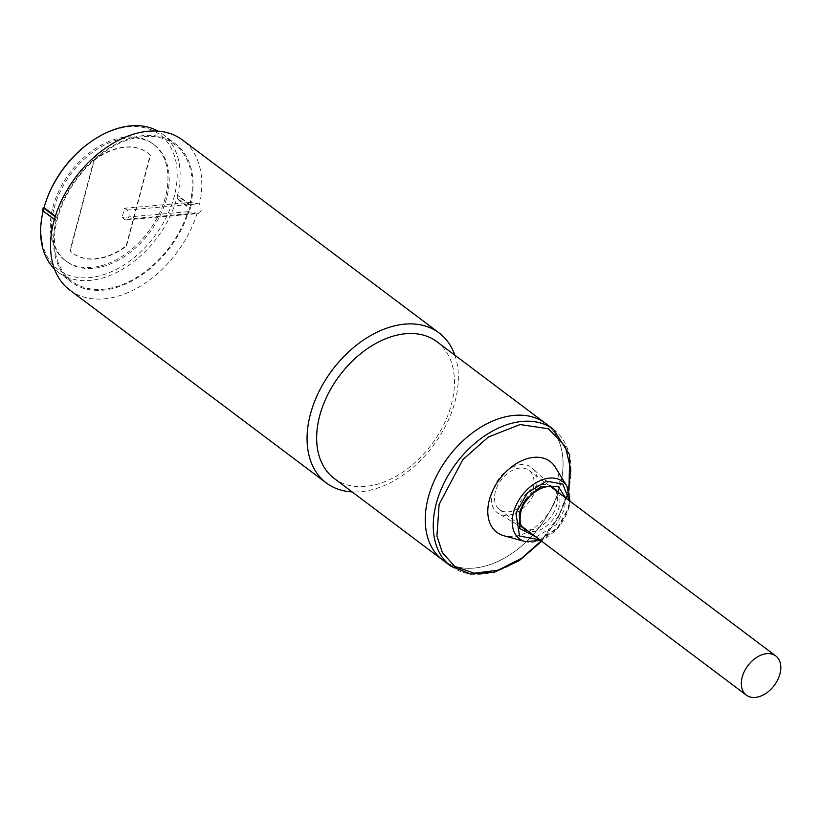 <?xml version="1.0" encoding="UTF-8"?>
<svg xmlns="http://www.w3.org/2000/svg" width="821" height="821" viewBox="0 0 821 821"><rect width="100%" height="100%" fill="white"/><g stroke="black" fill="none" stroke-linecap="round" stroke-linejoin="round"><path stroke-width="0.62" stroke-dasharray="4.11 3.08" d="M533.137 488.279A24.507 16.471 126.9 0 0 528.981 470.371A24.507 16.471 126.9 0 0 510.015 471.716A24.507 16.471 126.9 0 0 495.361 491.635A24.507 16.471 126.9 0 0 499.527 509.543A24.507 16.471 126.9 0 0 518.492 508.199A24.507 16.471 126.9 0 0 533.137 488.279M539.859 539.869L557.592 527.729L568.132 508.527L569.312 500.707M536.103 488.023A28.355 19.057 -53.1 0 1 498.357 513.392A28.355 19.057 -53.1 0 1 492.395 491.892A28.355 19.057 -53.1 0 1 510.159 468.36A28.355 19.057 -53.1 0 1 532.347 468.186A28.355 19.057 -53.1 0 1 536.103 488.023M555.16 490.065A25.287 16.995 -53.1 0 1 556.576 505.397A25.287 16.995 -53.1 0 1 525.707 529.237M523.254 528.221A25.287 16.995 -53.1 0 1 522.905 528.026A25.287 16.995 -53.1 0 1 521.889 527.339A25.287 16.995 -53.1 0 1 517.589 508.856A25.287 16.995 -53.1 0 1 532.706 488.31A25.287 16.995 -53.1 0 1 552.276 486.915A25.287 16.995 -53.1 0 1 553.221 487.705A25.287 16.995 -53.1 0 1 553.508 487.992M560.066 485.899A85.507 57.47 126.9 0 0 545.544 423.4A85.507 57.47 -53.1 0 1 560.066 485.899A85.507 57.47 -53.1 0 1 508.948 555.386A85.507 57.47 -53.1 0 1 442.765 560.076A85.507 57.47 126.9 0 0 508.948 555.386A85.507 57.47 126.9 0 0 560.066 485.899M555.365 467.293A44.313 29.792 -53.1 0 1 557.664 493.893A44.313 29.792 -53.1 0 1 503.889 535.754M46.653 199.544A84.46 56.772 126.9 0 0 89.202 277.642A84.46 56.772 126.9 0 0 174.237 196.455A84.46 56.772 126.9 0 0 129.051 126.803A84.46 56.772 126.9 0 0 89.212 142.946M54.443 268.949A86.544 58.178 126.9 0 0 58.353 272.315A86.544 58.178 126.9 0 0 89.941 280.423A86.544 58.178 126.9 0 0 176.689 198.631A86.544 58.178 -53.1 0 0 177.428 195.839L178.239 195.767L191.19 205.517L190.39 205.589L177.428 195.839A86.544 58.178 126.9 0 0 162.373 133.977A86.544 58.178 126.9 0 0 158.053 131.155M191.19 205.517A87.59 58.876 -53.1 0 1 190.831 206.913A87.59 58.876 -53.1 0 1 190.451 208.308L177.5 198.559L176.689 198.631L189.651 208.38L190.451 208.308M178.239 195.767A87.59 58.876 -53.1 0 1 177.88 197.163A87.59 58.876 -53.1 0 1 177.5 198.559M54.104 208.134A72.987 49.065 -53.1 0 1 97.74 148.817A72.987 49.065 -53.1 0 1 154.225 144.814A72.987 49.065 -53.1 0 1 166.622 198.159A72.987 49.065 -53.1 0 1 122.986 257.476A72.987 49.065 -53.1 0 1 66.501 261.489A72.987 49.065 -53.1 0 1 54.104 208.134M52.872 207.21A72.987 49.065 -53.1 0 1 96.509 147.893A72.987 49.065 -53.1 0 1 152.993 143.88A72.987 49.065 -53.1 0 1 165.39 197.235A72.987 49.065 -53.1 0 1 121.754 256.552A72.987 49.065 -53.1 0 1 65.259 260.555A72.987 49.065 -53.1 0 1 52.872 207.21M54.381 219.464L55.448 220.264A87.59 58.876 -53.1 0 1 56.187 217.473L55.192 216.723M55.448 220.264L56.249 220.202A86.544 58.178 126.9 0 0 71.304 282.065A86.544 58.178 126.9 0 0 137.671 277.703A86.544 58.178 126.9 0 0 189.651 208.38M190.39 205.589A86.544 58.178 126.9 0 0 175.335 143.716A86.544 58.178 126.9 0 0 108.967 148.088A86.544 58.178 126.9 0 0 56.988 217.401L56.187 217.473M55.366 216.18L56.988 217.401M56.249 220.202L43.297 210.453A86.544 58.178 126.9 0 0 43.154 211.028M42.487 210.525L43.297 210.453A86.544 58.178 -53.1 0 1 44.036 207.662M70.247 251.01L94.22 160.269A62.56 42.056 -53.1 0 1 147.965 153.147A62.56 42.056 -53.1 0 1 150.479 155.282L126.506 246.033A62.56 42.056 -53.1 0 1 72.761 253.155A62.56 42.056 -53.1 0 1 70.247 251.01L69.939 250.785A62.56 42.056 126.9 0 0 72.453 252.919A62.56 42.056 126.9 0 0 126.198 245.797L126.506 246.033M150.479 155.282L150.171 155.046A62.56 42.056 126.9 0 0 147.657 152.911A62.56 42.056 126.9 0 0 93.912 160.033L94.22 160.269M93.912 160.033L69.939 250.785M126.198 245.797L150.171 155.046M69.775 290.039A93.84 63.084 126.9 0 0 197.173 213.255L198.497 213.532L201.207 210.658L199.616 204.019A93.84 63.084 126.9 0 0 182.57 140.032M454.875 355.226A93.84 63.084 -53.1 0 1 455.05 401.531A93.84 63.084 -53.1 0 1 352.106 491.902M436.946 341.741A85.507 57.47 -53.1 0 1 451.468 404.24A85.507 57.47 -53.1 0 1 400.35 473.727A85.507 57.47 -53.1 0 1 334.178 478.417M199.616 204.019L190.339 202.407A85.507 57.47 126.9 0 0 141.469 136.758A85.507 57.47 126.9 0 0 57.419 218.735A85.507 57.47 126.9 0 0 101.147 289.382A85.507 57.47 126.9 0 0 187.876 211.715L197.173 213.255M124.556 208.236L127.019 210.094A5.213 3.305 84.9 0 1 128.876 217.062A5.213 3.305 84.9 0 1 126.249 219.936A5.213 3.305 84.9 0 1 124.556 219.402L122.093 217.544L124.556 208.236L190.339 202.407M187.876 211.715L122.093 217.544M568.563 489.532L559.132 515.044L541.224 540.895M553.559 429.434A85.507 57.47 -53.1 0 1 568.081 491.933A85.507 57.47 -53.1 0 1 516.963 561.41A85.507 57.47 -53.1 0 1 450.791 566.11M557.623 491.912A25.287 16.995 -53.1 0 1 559.039 507.255A25.287 16.995 -53.1 0 1 528.17 531.084M521.889 527.339L524.352 529.186A25.287 16.995 -53.1 0 1 520.062 510.703A25.287 16.995 -53.1 0 1 535.179 490.158A25.287 16.995 -53.1 0 1 554.75 488.772L552.276 486.915M536.072 537.026L556.34 524.619L564.725 508.825L565.525 497.854M566.921 486.176A35.878 24.117 -53.1 0 1 568.779 507.706A35.878 24.117 -53.1 0 1 525.235 541.603M195.921 213.08L124.556 219.402M127.019 210.094L198.384 203.772M528.981 470.371L551.271 487.13M499.527 509.543L521.817 526.302M541.665 541.224L558.177 518.03L568.974 490.712M540.629 540.454L558.239 527.821L568.912 508.127L570.082 501.282M522.905 528.026L498.357 513.392M553.221 487.705L532.347 468.186M152.993 143.88L154.225 144.814M162.373 133.977L175.335 143.716M58.353 272.315L71.304 282.065M65.259 260.555L66.501 261.489M126.249 219.936L198.497 213.542"/><path stroke-width="1.23" d="M742.174 677.222A24.507 16.471 -53.1 0 1 756.829 657.303A24.507 16.471 -53.1 0 1 775.794 655.958A24.507 16.471 -53.1 0 1 779.95 673.877A24.507 16.471 -53.1 0 1 765.295 693.786A24.507 16.471 -53.1 0 1 746.34 695.13A24.507 16.471 -53.1 0 1 742.174 677.222M569.312 500.707L562.847 484.123L546.488 481.157L527.493 492.795L515.906 513.146L519.58 536.041L539.859 539.869M525.707 529.237A25.287 16.995 -53.1 0 1 523.254 528.221M450.791 566.11L334.178 478.417A85.507 57.47 -53.1 0 1 319.656 415.919A85.507 57.47 -53.1 0 1 370.774 346.431A85.507 57.47 -53.1 0 1 436.946 341.741L545.544 423.4A85.507 57.47 126.9 0 0 479.372 428.09A85.507 57.47 126.9 0 0 428.254 497.577A85.507 57.47 126.9 0 0 442.765 560.076A85.507 57.47 -53.1 0 1 428.254 497.577A85.507 57.47 -53.1 0 1 479.372 428.09A85.507 57.47 -53.1 0 1 545.544 423.4L553.559 429.434A85.507 57.47 -53.1 0 0 487.387 434.124A85.507 57.47 -53.1 0 0 436.269 503.612A85.507 57.47 -53.1 0 0 450.791 566.11L470.649 574.084L494.447 572.165L519.139 560.702L541.665 541.224M525.235 541.603L503.889 535.754A44.313 29.792 -53.1 0 1 489.347 499.948A44.313 29.792 -53.1 0 1 520.432 461.351A44.313 29.792 -53.1 0 1 555.365 467.293L566.921 486.176A35.878 24.117 -53.1 0 0 538.627 481.363A35.878 24.117 -53.1 0 0 513.464 512.612A35.878 24.117 -53.1 0 0 525.235 541.603L540.629 540.454M553.508 487.992A25.287 16.995 -53.1 0 1 555.16 490.065M158.053 131.155A86.544 58.178 126.9 0 0 130.785 125.87A86.544 58.178 126.9 0 0 89.961 142.413A86.544 58.178 126.9 0 0 46.345 200.406A86.544 58.178 126.9 0 0 44.036 207.662L55.366 216.18M43.154 211.028A86.544 58.178 126.9 0 0 54.443 268.949M55.192 216.723L43.226 207.734L44.036 207.662M89.961 142.413L89.212 142.946A84.46 56.772 126.9 0 0 46.653 199.544L46.345 200.406M43.226 207.734A87.59 58.876 126.9 0 0 42.487 210.525L54.381 219.464M352.106 491.902A93.84 63.084 -53.1 0 1 326.306 482.943A93.84 63.084 -53.1 0 1 310.369 414.348A93.84 63.084 -53.1 0 1 366.484 338.088A93.84 63.084 -53.1 0 1 439.112 332.936A93.84 63.084 -53.1 0 1 454.875 355.226M439.112 332.936L182.57 140.032A93.84 63.084 126.9 0 0 109.942 145.184A93.84 63.084 126.9 0 0 53.837 221.444A93.84 63.084 126.9 0 0 69.775 290.039L326.306 482.943M541.224 540.895L521.725 558.208L498.121 570.185L474.322 573.202L454.885 566.511L442.457 552.779L436.916 535.98L439.112 504.392L462.798 459.719L488.413 436.977L520.134 424.549L548.397 428.767L565.3 446.408L570.605 468.77L568.563 489.532M528.17 531.084A25.287 16.995 -53.1 0 1 524.352 529.186C522.146 526.682 518.574 525.532 520.873 512.058C524.547 494.283 547.935 481.106 554.75 488.772A25.287 16.995 -53.1 0 1 557.623 491.912M565.525 497.854L558.085 486.237L540.516 486.935L525.481 499.917L519.313 512.848L519.826 528.58L536.072 537.026M551.271 487.13L775.794 655.958M521.817 526.302L746.34 695.13M568.974 490.712L569.671 454.875L553.559 429.434M570.082 501.282L566.921 486.176"/></g></svg>
